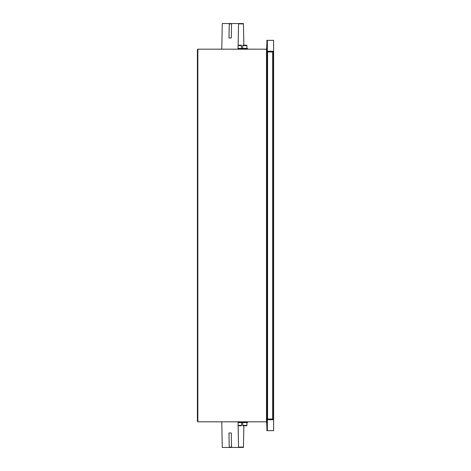 <?xml version="1.0" encoding="UTF-8"?>
<svg xmlns="http://www.w3.org/2000/svg" width="471" height="471" viewBox="0 0 471 471"><rect width="100%" height="100%" fill="white"/><g stroke="black" fill="none" stroke-linecap="round" stroke-linejoin="round"><path stroke-width="0.71" d="M221.776 421.822L197.849 421.822L197.396 421.368L197.396 49.632L197.849 49.178L266.498 49.178L266.498 421.822L238.038 421.822L238.538 447.45L231.567 447.45L231.285 432.996L228.965 432.996L229.242 447.45L222.277 447.45L221.776 421.822L238.038 421.822M243.854 45.228L243.43 23.55L243.843 45.228M243.425 23.88L238.544 23.88L238.049 49.178M231.561 23.88L229.253 23.88L228.977 38.004L229.242 23.55L222.277 23.55L221.776 49.178M266.892 43.603L266.604 49.178M238.038 49.178L238.544 23.88M266.892 427.397L266.604 421.822M266.892 421.822L266.498 421.822M266.892 49.178L266.498 49.178M243.43 23.55L229.242 23.55L229.253 23.88M231.567 23.55L231.285 38.004L228.965 38.004M238.049 421.822L238.538 447.45L243.43 447.45L243.854 425.772M231.567 447.45L229.242 447.45L228.977 432.996M243.43 447.45L243.843 425.772M231.561 447.12L229.253 447.12M243.425 447.12L238.544 447.12M238.126 45.228L241.329 45.228L241.564 48.389L242.165 48.478L238.061 48.478L240.811 48.478M241.564 45.628L238.12 45.628M238.391 48.478L238.061 48.478M246.156 48.478L243.478 48.478L246.156 48.478M242.724 45.628L242.959 45.228L246.674 45.228L246.91 45.628L242.724 45.628L242.636 48.478L245.903 48.478M243.731 48.478L242.636 48.478M240.728 422.522L238.061 422.522L240.728 422.522M238.12 425.372L241.57 425.372L241.664 422.522L238.473 422.522M238.126 425.772L241.34 425.772L241.57 425.372M243.578 422.522L247.516 422.522L247.516 421.822M246.916 425.372L246.68 425.772L242.965 425.772L242.73 425.372L246.916 425.372L247.004 422.522M245.833 422.522L243.813 422.522L245.833 422.522M266.892 430.653L273.604 430.653L273.604 40.347L266.892 40.347L266.892 430.653M267.351 430.653L267.351 40.347M267.569 419.702L273.392 419.732L272.68 419.037L267.569 419.037M267.569 51.298L267.569 419.72L267.569 51.268L273.392 51.268L272.68 51.963L267.569 51.963M197.849 421.822L197.849 49.178M238.061 48.572L247.605 48.572L247.605 49.084L238.049 49.084M241.564 48.389L238.061 48.389M246.91 45.628L246.91 48.389L242.724 48.389M238.049 421.916L247.611 421.916M238.061 422.428L247.611 422.428M238.061 422.611L241.57 422.611M242.73 425.372L242.73 422.611L246.916 422.611M273.392 51.268L273.392 419.732M272.68 51.963L272.68 419.037M197.396 421.368L197.396 49.632M242.165 48.478L242.165 49.178M242.176 422.522L242.176 421.822"/></g></svg>
